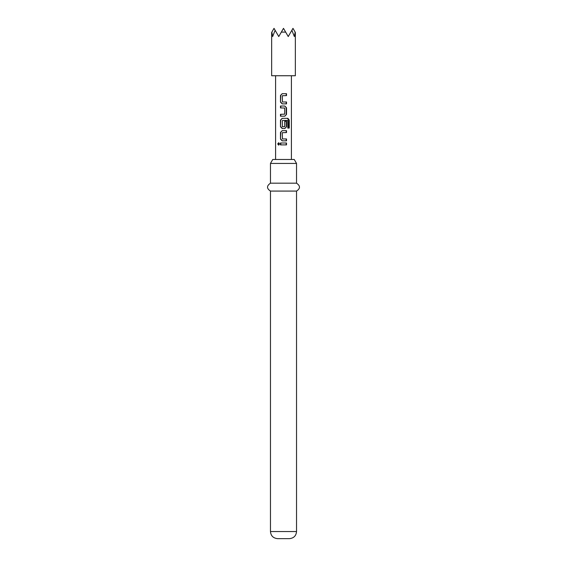 <?xml version="1.0" encoding="UTF-8"?>
<svg xmlns="http://www.w3.org/2000/svg" width="567" height="567" viewBox="0 0 567 567"><rect width="100%" height="100%" fill="white"/><g stroke="black" fill="none" stroke-linecap="round" stroke-linejoin="round"><path stroke-width="0.85" d="M278.858 142.813L278.305 143.94L278.858 145.067M279.566 143.94L278.588 142.764L277.731 143.94L278.595 145.117L279.566 143.94M282.43 138.95L282.302 132.692L286.519 132.565L286.519 130.672L282.182 130.672L280.481 132.437L280.481 139.071L282.182 140.843L286.519 140.843L286.519 138.95L282.43 138.95M289.255 120.119L287.908 118.347L282.182 118.347L280.481 120.119L280.481 126.753L282.182 128.518L284.818 128.518L286.519 126.753L286.519 121.317L284.698 121.317L284.698 126.703L282.302 126.703L282.43 120.452L287.696 120.452L287.802 128.078L289.255 128.078L289.255 120.119L288.681 120.119L287.469 118.347M286.519 107.794L284.818 106.022L280.481 106.022L280.481 107.921L284.698 108.042L284.698 114.173L280.481 114.3L280.481 116.2L284.818 116.2L286.519 114.428L286.519 107.794L284.691 106.022M282.43 101.982L282.302 95.724L286.519 95.596L286.519 93.697L282.182 93.697L280.481 95.469L280.481 102.103L282.182 103.874L286.519 103.874L286.519 101.982L282.43 101.982M280.481 142.99L280.481 144.89L286.519 144.89L286.519 142.99L280.481 142.99M291.403 159.483L291.403 75.744M275.597 159.483L275.597 75.744M270.466 163.431L272.748 159.483L294.252 159.483L296.534 163.431L270.466 163.431L270.466 183.176L296.534 183.176L296.534 163.431M296.534 191.079L296.534 531.541L270.466 531.541L270.466 191.079L296.534 191.079C300.453 188.492 300.453 185.863 296.534 183.176M270.466 531.541C270.849 535.822 273.216 538.189 277.575 538.65L289.425 538.65C293.784 538.189 296.151 535.822 296.534 531.541M275.123 30.257L274.024 28.35L271.848 32.106L272.642 36.557L275.123 30.257L278.758 36.557L281.331 32.106L285.669 32.106L288.242 36.557L291.877 30.257L294.358 36.557L295.152 32.106L292.976 28.35L291.877 30.257M295.35 32.454L295.35 75.744L271.65 75.744L271.65 32.454M281.331 32.106L283.5 28.35L285.669 32.106M280.785 142.99L280.785 144.89M286.215 144.89L286.215 142.99M286.215 95.596L286.215 93.697M282.309 93.697L280.481 95.469M280.785 95.469L280.481 102.103M280.785 102.103L282.309 103.874M286.215 103.874L286.215 101.982M284.691 116.2L286.519 114.428M286.215 114.428L286.215 107.794M280.785 106.022L280.785 107.921M280.785 114.3L280.785 116.2M287.802 128.078L288.681 128.078L288.681 120.119M282.309 118.347L280.481 120.119M280.785 120.119L280.481 126.753M280.785 126.753L282.309 128.518M284.691 128.518L286.519 126.753M286.215 126.753L286.215 121.317L284.698 121.317M286.215 132.565L286.215 130.672M282.309 130.672L280.481 132.437M280.785 132.437L280.481 139.071M280.785 139.071L282.309 140.843M286.215 140.843L286.215 138.95M270.466 191.079C266.547 188.492 266.547 185.863 270.466 183.176"/></g></svg>

